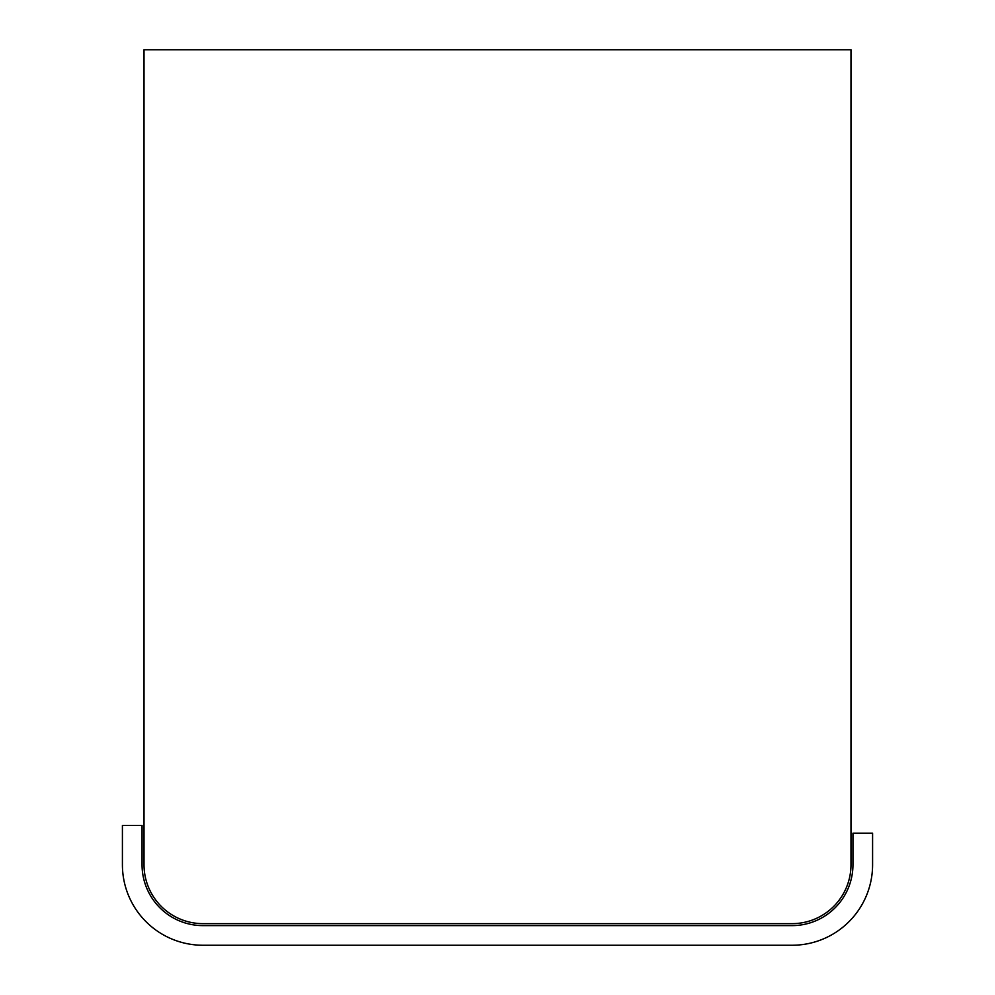 <?xml version="1.0" encoding="UTF-8"?>
<svg xmlns="http://www.w3.org/2000/svg" width="995" height="995" viewBox="0 0 995 995"><rect width="100%" height="100%" fill="white"/><g stroke="black" fill="none" stroke-linecap="round" stroke-linejoin="round"><path stroke-width="1.49" d="M850.986 525.149L850.986 864.73A58.916 58.916 0 0 1 792.07 923.646L762.618 923.646M232.382 923.646L202.93 923.646A58.916 58.916 0 0 1 144.014 864.73L144.014 49.75L850.986 49.75L850.986 864.73M144.014 864.73L144.014 442.514M723.34 923.646L693.876 923.646M301.124 923.646L271.66 923.646M792.07 923.646L202.93 923.646M872.59 864.73L872.59 833.188L852.951 833.188L852.951 864.73A60.882 60.882 0 0 1 792.07 925.611L202.93 925.611A60.882 60.882 0 0 1 142.049 864.73L142.049 825.452L122.41 825.452L122.41 864.73A80.52 80.52 0 0 0 202.93 945.25L792.07 945.25A80.52 80.52 0 0 0 872.59 864.73"/></g></svg>
